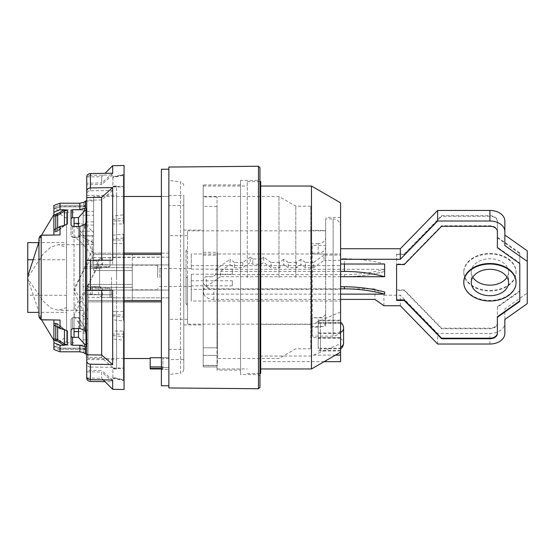 <?xml version="1.0" encoding="UTF-8"?>
<svg xmlns="http://www.w3.org/2000/svg" width="555" height="555" viewBox="0 0 555 555"><rect width="100%" height="100%" fill="white"/><g stroke="black" fill="none" stroke-linecap="round" stroke-linejoin="round"><path stroke-width="0.42" stroke-dasharray="2.77 2.08" d="M161.401 385.76L161.401 169.24M168.866 385.76L168.866 169.24L168.866 385.76M168.866 357.677L168.866 196.491L168.866 357.677L161.401 357.677L161.401 369.339L168.866 369.339L161.401 369.339L161.401 196.491L161.401 357.677L168.866 357.677M116.599 277.5L116.599 195.367L116.599 277.5M86.733 277.5L86.733 359.633L86.733 195.367L86.733 260.489L112.665 260.246M90.403 381.438L90.403 367.056L112.665 367.396L112.665 294.754L90.403 294.747L90.403 264.888L112.665 264.895L112.665 190.469L90.403 190.802C88.162 191.024 86.941 192.099 86.733 194.028L86.733 178.55L86.733 184.725L101.669 184.496L101.669 176.705L101.669 182.949L86.733 183.185L86.733 176.858M124.063 165.508L124.063 389.492M112.665 389.298L112.665 381.785L105.041 381.667M112.866 219.426L123.321 218.351L123.321 175.352L112.866 177.586L112.866 176.705L112.866 177.114L123.321 174.881L123.321 214.868L112.866 216.027L112.866 235.188L123.321 234.03L123.321 317.016L112.866 315.941L112.866 331.044L123.321 331.044L123.321 379.648L112.866 377.414L112.866 378.295L112.866 377.886L123.321 380.119L123.321 340.132L112.866 338.973L112.866 319.812L123.321 320.97L123.321 237.984L112.866 239.059L112.866 219.426L112.866 223.956L116.599 223.956L116.599 243.583L112.866 243.583L112.866 223.956M112.866 331.044L112.866 315.941M124.063 327.207L124.063 174.326L124.063 327.207M90.403 190.802L90.403 175.331L112.665 174.998L112.665 165.702M112.665 173.215L101.669 182.949M112.665 174.998L101.669 184.496M90.403 175.331C88.162 175.553 86.941 176.629 86.733 178.55M112.665 190.469L101.669 199.973L86.733 200.195L86.733 194.028M112.665 264.895L101.669 264.659L101.669 199.973M90.403 264.888L101.669 264.659M90.403 294.747L86.733 294.663L86.733 264.804M112.665 294.754L86.733 294.663M112.665 367.396L101.669 357.663L101.669 294.518M90.403 367.056C88.162 366.827 86.941 365.724 86.733 363.754L86.733 357.427L101.669 357.663M86.733 378.142L86.733 370.275L101.669 370.504L101.669 378.295L101.669 372.051L86.733 371.815L86.733 378.038L86.733 371.815M112.665 381.785L101.669 372.051M112.665 380.002L101.669 370.504M86.733 376.45L86.733 370.275M86.733 183.185L86.733 184.725M86.733 200.195L86.733 264.652M86.733 294.511L86.733 357.427M112.866 335.574L123.321 336.649M123.321 317.016L123.321 234.03M112.866 235.188L112.866 240.051L123.321 240.051M112.866 216.027L112.866 240.051M123.321 311.417L116.599 311.417L116.599 220.897L112.866 220.897M112.866 177.114L112.866 186.508L116.599 186.508L116.599 220.897L123.321 220.897L123.321 174.881M123.321 214.868L123.321 220.897M112.866 177.586L112.866 186.979L123.321 186.979L123.321 223.956L116.599 223.956L116.599 186.036L116.599 186.508L123.321 186.508M112.866 186.979L112.866 186.508M123.321 175.352L123.321 186.979M123.321 223.956L123.321 218.351M112.866 239.059L112.866 243.583M112.866 319.812L112.866 314.949L116.599 314.949L116.599 243.583L123.321 243.583L123.321 320.97M123.321 237.984L123.321 243.583M112.866 377.886L112.866 368.492L116.599 368.492L116.599 314.949L123.321 314.949M112.866 338.973L112.866 314.949M123.321 340.132L123.321 334.103L112.866 334.103M123.321 334.103L123.321 380.119M112.866 311.417L116.599 311.417L116.599 368.964L116.599 368.492L123.321 368.492M112.866 377.414L112.866 368.492M123.321 379.648L123.321 368.021L112.866 368.021M123.321 368.021L123.321 331.044M183.795 277.5L183.795 369.429L183.795 277.5M78.519 226.475L78.519 237.561L72.545 237.561L78.519 237.561L84.492 228.126L84.492 224.747L85.99 222.305L85.56 200.972M78.519 217.643L72.545 217.643L72.545 209.741L79.837 209.741L84.492 208.43L84.492 210.976L78.519 217.643L78.519 237.561L84.492 228.126L85.99 224.393L84.492 228.126L84.492 224.747L79.837 226.475L79.837 328.525L72.545 328.525L71.054 330.079L71.054 319.402L71.054 344.551L71.054 336.545L71.054 344.551L72.545 345.259L79.837 345.259L85.408 347.048L85.408 353.917M83.749 349.012L83.749 349.678L85.241 349.678L83.749 349.678L83.749 348.186L83.749 349.012A1.492 0.597 151.6 0 1 84.638 348.79A1.492 0.597 -28.4 0 1 85.061 348.963A1.492 0.597 -28.4 0 1 85.075 348.991A1.492 1.492 180 0 0 83.749 348.186L60.037 348.186L59.773 349.678L60.037 348.186L53.884 345.938L60.037 348.186L83.749 348.186L85.061 348.963A1.492 0.597 151.6 0 1 85.075 348.991A1.492 1.492 -0 0 0 83.749 348.186L85.061 348.963A1.492 0.597 151.6 0 0 84.638 348.79A1.492 0.597 -28.4 0 0 83.749 349.012M79.837 345.259L79.837 351.787L83.749 352.619L83.749 349.678L59.773 349.678L83.749 349.678L83.749 352.619L85.241 353.577L85.241 349.678A1.492 1.492 -0 0 0 85.075 348.991A1.492 1.492 180 0 1 85.241 349.678L85.241 353.806M85.075 206.009A1.492 1.492 180 0 1 83.749 206.814L83.749 205.988L83.749 206.814L60.037 206.814L59.773 205.322L60.037 206.814L83.749 206.814L85.061 206.037A1.492 0.597 -151.6 0 0 85.075 206.009A1.492 1.492 0 0 1 83.749 206.814L85.061 206.037A1.492 0.597 28.4 0 0 85.075 206.009A1.492 1.492 0 0 0 85.241 205.322A1.492 1.492 180 0 1 85.075 206.009M340.59 241.335L340.59 313.665C340.59 339.938 340.59 325.695 340.59 313.665L340.59 241.335C340.59 215.062 340.59 229.305 340.59 241.335L340.59 226.357C340.139 221.827 337.648 219.343 333.125 218.892L333.125 336.108L333.125 218.892L325.66 218.892L325.66 246.982C325.23 250.576 322.739 252.622 318.188 253.115L318.188 243.666C322.726 243.222 325.216 241.238 325.66 237.72L325.66 277.5L325.66 230.838L325.66 254.051L312.215 254.051L312.215 324.162L312.215 317.842L325.66 317.842L325.66 218.892M325.66 313.298L325.66 322.559C325.223 325.452 322.739 326.992 318.188 327.173L310.724 327.173L310.724 317.724L318.188 317.724C322.732 317.578 325.223 316.1 325.66 313.298L325.66 326.52L312.215 326.52L312.215 336.108L333.125 336.108C337.648 335.657 340.139 333.173 340.59 328.643L340.59 313.665M168.866 387.952L168.866 277.5L168.866 297.82L111.52 297.82L110.029 297.369L102.564 297.369L102.564 288.406L110.029 288.406L110.029 297.369L88.009 297.369L88.009 339.785L88.009 329.934L83.153 329.934L83.153 339.785L88.009 339.785M258.464 166.264L258.464 388.736M183.795 369.429C182.949 372.211 181.853 373.446 180.521 373.133L180.521 277.5L180.521 373.133L168.866 374.563L168.866 180.437L168.866 374.563M183.795 185.571C182.949 182.789 181.853 181.554 180.521 181.867L180.521 277.5L180.521 181.867L168.866 180.437M259.955 376.054L258.464 374.563L240.544 374.563L240.544 180.437L258.464 180.437L258.464 374.563L258.464 180.437L259.955 178.946L259.955 376.054L259.955 178.946M168.866 359.508L168.866 195.492L168.866 359.508L183.795 359.633L183.795 195.367L183.795 359.633M168.866 195.492L183.795 195.367M240.544 370.081L240.544 184.919L240.544 370.081L217.026 370.081L217.026 366.931L203.206 366.931L203.206 184.919L203.206 366.931L217.026 366.931L217.026 370.081M240.544 184.919L203.206 184.919M203.206 365.419L203.206 355.373L203.206 366.931L203.206 355.387L217.026 355.387L217.026 196.865L217.026 355.387L203.206 355.387L203.206 196.865L203.206 355.387L217.393 355.373L217.393 255.168L203.206 255.168L203.206 196.491L203.206 365.419L217.393 365.419L217.393 252.289L203.206 252.289L203.206 255.168M278.978 277.5L278.978 196.491L278.978 277.5M247.259 277.5L247.259 181.554L247.259 277.5M295.794 277.5L295.794 206.196L295.794 277.5M310.724 253.115L310.724 206.196L310.724 277.5L310.724 230.464L310.724 253.115L318.188 253.115M335.47 355.11L313.693 355.11L311.473 356.026L260.697 356.026L260.697 368.964L260.697 186.036L260.697 373.446M183.795 230.089L183.795 324.911L183.795 230.089L203.206 230.089L203.206 324.911L203.206 230.089M183.795 324.911L203.206 324.911M60.037 328.525L53.884 325.188L53.884 323.135L53.884 342.782L60.037 345.259L67.433 344.856L67.433 331.106L64.602 329.663L60.037 328.525L60.037 320.062L41.188 319.749L41.188 235.251L60.037 234.938L60.037 226.475L64.602 225.337L67.433 223.894L64.442 225.143L64.442 211.066L57.644 215.444L55.778 215.957L55.778 231.366L57.644 230.79L55.778 231.366L55.778 228.771M67.433 223.894L67.433 210.144L60.037 209.741L60.037 203.213L79.837 203.213L79.837 209.741M72.545 209.741L71.054 210.449L71.054 224.921L72.545 226.475L79.837 226.475M72.545 217.643L71.054 218.455L71.054 235.597L72.545 237.561L71.054 235.597L71.054 224.921M41.188 319.749L38.947 316.322L38.947 238.678L38.947 277.5L38.947 241.869L41.549 235.119M41.188 235.251L38.947 238.678C38.996 236.576 40.237 235.334 42.679 234.938L53.884 234.938L53.884 209.929L53.884 234.938L60.037 234.938L53.884 234.938L53.884 229.812L53.884 231.865L53.884 229.812L53.884 230.374L56.894 229.923L57.873 231.047L56.894 229.923L60.967 226.475L61.716 227.37L57.644 230.79L57.644 215.444L56.894 214.299L53.884 214.639L53.884 231.865L53.884 230.374L56.894 229.923L60.967 226.475L61.716 227.37L63.547 225.864M40.279 235.82L42.679 234.938L53.884 234.938M83.153 277.5L83.153 209.929L83.153 277.5M310.724 243.666L318.188 243.666M311.473 186.036L311.473 324.404L313.693 323.433L340.59 323.433L340.59 202.846M310.724 317.724L310.724 327.173M260.697 181.554L260.697 324.404L311.473 324.404M340.59 323.433L340.59 361.673M260.697 356.026L260.697 324.404M168.866 205.614L168.866 349.386L168.866 205.614L183.795 205.551L183.795 349.449L183.795 205.551M168.866 349.386L183.795 349.449M340.59 352.154L340.59 343.691L340.59 352.154M311.473 356.026L311.473 368.964M313.693 355.11L340.59 343.691M325.66 322.559L325.66 246.982M312.215 336.108L312.215 245.372L325.66 245.372L325.66 254.051M340.59 322.906L340.59 333.465L340.59 320.186L340.59 322.906L320.429 322.906L320.429 337.69L340.59 337.69L340.59 350.961L340.59 348.249L320.429 348.249L320.429 333.465L340.59 333.465M318.188 348.776L318.188 320.186L318.188 348.776L340.59 348.776M187.528 277.5L187.528 324.162L187.528 230.838L187.528 306.006L187.528 277.5L186.036 277.5L187.528 277.5L186.036 277.5L186.036 303.897L186.036 251.103L186.036 277.5L187.528 277.5M232.33 269.161L232.33 274.225L232.33 269.161L191.267 269.161L191.267 254.003L191.267 269.161M191.267 274.225L191.267 300.997L191.267 274.225L232.33 274.225M159.902 277.5L159.902 268.544L159.902 277.5M157.662 277.5L157.662 265.179L157.662 277.5M74.044 337.357L74.044 328.525M53.884 340.375L58.441 342.081L66.572 336.684L66.572 342.081L66.572 277.5L66.572 342.83L66.572 242.611L38.683 242.611M132.277 277.5L132.277 265.179L132.277 287.379L88.009 287.379L88.009 310.349L88.009 287.379L132.277 287.379L132.277 277.5L132.277 289.821L132.277 277.5M489.919 290.431A26.134 18.482 180 0 0 516.053 271.957A26.134 18.482 180 0 0 489.919 253.475A26.134 18.482 180 0 0 463.786 271.957A26.134 18.482 180 0 0 489.919 290.431M489.919 254.003A26.134 18.482 -0 0 1 516.053 272.484A26.134 18.482 -0 0 1 489.919 290.966A26.134 18.482 -0 0 1 463.786 272.484A26.134 18.482 -0 0 1 489.919 254.003M516.053 281.989A26.134 18.482 -0 0 1 489.919 300.463A26.134 18.482 -0 0 1 463.786 281.989M32.905 259.754L66.572 259.754L66.572 247.398L58.441 244.651L50.776 247.093L43.103 254.051L27.75 277.5L27.75 242.611M124.063 254.488L93.615 254.488L93.615 270.576L93.615 267.621L132.277 267.621L93.615 267.621L93.615 244.651L93.615 270.576L93.615 200.972L93.615 254.488L161.401 254.488M27.75 312.389L27.75 295.246L66.572 295.246L66.572 307.602L58.441 310.349L50.776 307.907L43.103 300.949L27.75 278.631L27.75 276.924M472.811 277.236A18.669 13.202 -0 0 1 471.25 271.957A18.669 13.202 -0 0 1 489.919 258.755A18.669 13.202 -0 0 1 508.581 271.957A18.669 13.202 -0 0 1 507.027 277.236M111.52 277.5L111.52 297.82L111.52 277.5M93.615 259.261C87.093 248.009 80.572 240.62 74.044 237.11L80.01 235.688L93.615 242.896L93.615 235.688L93.615 253.892C87.086 239.309 80.565 229.749 74.044 225.212L74.044 291.507C78.671 302.426 83.326 311.598 88.009 319.014L88.009 318.688C83.382 317.134 78.72 313.256 74.044 307.068C80.01 298.833 85.983 288.975 91.963 277.5L97.937 266.677L96.938 264.929L168.866 264.929L168.866 235.688L168.866 300.512L168.866 167.048M93.615 260.732A7.465 2.248 0 0 0 98.686 259.65L98.686 267.704L92.22 268.322L92.22 241.085L93.615 240.995L93.615 264.929L93.615 247.121L80.01 277.5L74.044 288.322C78.671 296.758 83.333 303.842 88.009 309.565M93.615 247.121L93.615 242.896M88.009 318.688L88.009 330.822C83.354 328.782 78.699 323.766 74.044 315.774L74.044 225.212L80.01 223.367L86.802 225.746L93.615 232.698M85.56 354.028L85.56 347.104M78.519 328.525L78.519 317.439L78.519 337.357L84.492 344.024L85.99 344.96L85.99 330.607L85.99 332.695L85.99 330.607L84.492 326.874L78.519 317.439L72.545 317.439L71.054 319.402L72.545 317.439L72.545 328.525L72.545 317.439L78.519 317.439L84.492 326.874L85.99 330.607L85.99 346.618L85.99 332.695L85.56 331.675L85.56 223.325M161.401 300.512L88.009 300.512L88.009 354.028L88.009 300.512L124.063 300.512M83.153 339.785L83.153 288.406L110.029 288.406L99.574 286.678L110.029 288.406L110.029 297.369L111.52 297.82L168.866 297.82L168.866 290.071L168.866 319.312L168.866 290.071L88.009 290.071L88.009 313.915L83.153 313.915L83.153 323.815L88.009 323.815L88.009 313.915M93.615 221.875L93.615 211.42L83.153 211.42L83.153 221.875L93.615 221.875L93.615 225.066L93.615 215.215L93.615 257.631L168.866 257.18L168.866 297.82L168.866 290.071L88.009 290.071L88.009 297.369M93.615 264.929L168.866 264.929L168.866 257.18L111.52 257.18L110.029 257.631L110.029 266.594L99.574 268.322L92.22 268.322M93.615 254.037L80.01 277.5L74.044 291.507L74.044 331.633L74.044 315.774L91.963 277.5L97.937 263.493L96.938 261.225L96.938 264.929M93.615 253.892L93.615 261.225L96.938 261.225M74.044 237.11L74.044 225.212M97.937 266.677L97.937 263.493M74.044 288.322L74.044 291.507M93.615 235.792L92.22 235.979L92.22 241.085L83.153 241.085L83.153 231.185L93.615 231.185L93.615 240.995M93.615 225.066L83.153 225.066L83.153 215.215L93.615 215.215M83.153 288.406L83.153 286.678L99.574 286.678L99.574 268.322L83.153 268.322L83.153 313.915M83.153 231.185L83.153 211.42M93.615 231.185L93.615 211.42M83.153 221.875L83.153 225.066M98.686 267.704L102.564 266.594L110.029 266.594L83.153 266.594L83.153 215.215M88.009 330.822L88.009 319.014L83.153 319.021M74.044 307.068L74.044 315.774M98.686 259.65L102.564 257.631L110.029 257.631L110.029 266.594L99.574 268.322L99.574 286.678L92.22 286.678L98.686 287.296L102.564 288.406M102.564 297.369L98.686 295.35L98.686 287.296M83.153 333.125L88.009 333.125L88.009 343.58L83.153 343.58L83.153 329.934M92.22 286.678L92.22 294.226A7.465 2.248 0 0 1 98.686 295.35M83.153 323.815L83.153 343.58M88.009 323.815L88.009 343.58M88.009 333.125L88.009 329.934M92.22 294.226L88.009 294.226M27.75 278.076L27.75 295.246M27.75 278.631L41.549 319.881M66.572 242.611L66.572 259.754M66.572 247.398L66.572 218.316L58.441 212.912L53.884 214.625M66.572 218.316L66.572 312.389L38.947 312.389M66.572 312.389L66.572 295.246M66.572 307.602L66.572 336.684M132.277 270.576L132.277 254.488L132.277 270.576L93.615 270.576L132.277 270.576M124.063 301.858L88.009 301.858L88.009 284.424L132.277 284.424L132.277 300.512L132.277 284.424L88.009 284.424L88.009 301.858L161.401 301.858M66.572 277.5L66.572 212.17L66.572 277.5M74.044 226.475L74.044 217.643M340.59 294.129L203.671 294.129L203.671 288.85L340.59 288.85M384.636 292.02A111.992 79.192 0 0 0 344.433 286.741L340.59 286.741M203.671 288.85A10.559 7.465 -0 0 1 203.213 286.741L203.206 281.385A10.559 7.465 180 0 0 213.772 288.85L374.937 288.85L383.894 295.184L400.321 295.184L437.652 333.465L489.919 333.465A14.929 10.559 180 0 0 504.849 322.906L504.849 308.913L527.25 293.075L527.25 250.839M519.785 263.056L519.785 263.583L519.785 263.056L497.384 247.218L497.384 231.04A7.465 5.279 180 0 0 489.919 225.76L441.572 225.76L404.241 264.034L396.589 264.034L396.589 264.569L396.589 264.034M497.384 333.465L497.384 316.759M384.636 271.43C371.67 274.836 358.266 276.598 344.433 276.709A111.992 79.192 180 0 0 384.636 271.43L384.636 269.314A111.992 79.192 0 0 1 344.433 274.593L215.902 274.593L212.919 276.709L205.537 276.709A10.559 7.465 180 0 0 203.206 281.385M205.537 276.709L212.919 276.709M383.894 305.743L383.894 295.184M374.937 288.85L374.937 299.409M344.433 264.034L344.433 258.755L340.59 258.755L340.59 259.816L340.59 254.537L340.59 255.064L324.03 255.064L324.03 260.344L313.61 267.732L305.396 267.732L300.928 264.569L296.46 267.732L288.246 267.732L283.778 264.569L279.311 267.732L271.097 267.732L263.653 262.453L261.051 264.298L252.837 264.298L250.229 262.453L242.785 267.732L234.571 267.732L230.096 264.562L230.096 259.282L215.902 269.314L215.902 274.593M340.59 276.709L220.384 276.709L220.384 271.43L230.096 264.562M220.384 271.43L340.59 271.43M191.267 265.623L340.59 265.623L340.59 259.816L340.59 260.344L324.03 260.344M396.589 254.537L404.241 254.537L441.572 216.256L489.919 216.256A7.465 5.279 -0 0 1 497.384 221.535L497.384 237.713L519.785 253.552L519.785 291.417L497.384 307.255L497.384 323.433A7.465 5.279 -0 0 1 489.919 328.713L441.572 328.713L404.241 290.431L396.589 290.431L396.589 254.003L404.241 254.003L404.241 254.537M344.433 258.755A111.992 79.192 180 0 1 384.636 264.034M340.59 258.755L340.59 248.723L340.59 254.537L340.59 254.003L191.267 254.003M396.589 300.463L396.589 299.936M404.241 264.034L404.241 264.569M441.572 225.76L441.572 226.287M497.384 231.04L497.384 231.567M497.384 247.218L497.384 247.745M519.785 300.921L519.785 301.448M220.384 276.709L206.3 286.664A10.559 7.465 180 0 0 206.196 286.741M215.902 269.314L384.636 269.314M203.671 294.129A10.559 7.465 180 0 0 213.772 299.409L340.59 299.409M400.321 305.743L400.321 295.184M437.652 344.024L437.652 333.465M504.849 333.465L504.849 322.906M504.849 319.472L504.849 308.913M527.25 303.634L527.25 293.075M504.849 245.56L504.849 221.008M340.59 255.064L340.59 260.344M324.03 255.064L313.61 262.453L313.61 267.732M313.61 262.453L305.396 262.453L305.396 267.732M305.396 262.453L300.928 259.289L300.928 264.569M300.928 259.289L296.46 262.453L296.46 267.732M296.46 262.453L288.246 262.453L288.246 267.732M288.246 262.453L283.778 259.289L283.778 264.569M283.778 259.289L279.311 262.453L279.311 267.732M279.311 262.453L271.097 262.453L271.097 267.732M271.097 262.453L263.653 257.173L263.653 262.453M263.653 257.173L261.051 259.019L261.051 264.298M261.051 259.019L252.837 259.019L252.837 264.298M252.837 259.019L250.229 257.173L250.229 262.453M250.229 257.173L242.785 262.453L242.785 267.732M242.785 262.453L234.571 262.453L234.571 267.732M234.571 262.453L230.096 259.282M404.241 254.003L441.572 215.728L441.572 216.256M441.572 215.728L489.919 215.728A7.465 5.279 -0 0 1 497.384 221.008L497.384 221.535M497.384 221.008L497.384 237.713M497.384 237.186L519.785 253.025L519.785 253.552M519.785 253.025L519.785 291.417M519.785 290.889L497.384 306.728L497.384 307.255M497.384 306.728L497.384 323.433M497.384 322.906A7.465 5.279 -0 0 1 489.919 328.185L441.572 328.185L441.572 328.713M441.572 328.185L404.241 289.904L404.241 290.431M404.241 289.904L396.589 289.904L396.589 290.431M396.589 289.904L396.589 254.003M232.33 280.774L232.33 285.839L232.33 280.774L191.267 280.774M232.33 285.839L191.267 285.839M340.59 265.623L340.59 300.997L191.267 300.997M340.59 300.997L340.59 289.377L191.267 289.377M340.59 289.377L340.59 254.003M318.188 324.488L318.188 346.66L318.188 324.488A2.241 1.582 0 0 1 320.429 322.906L320.429 333.465A2.241 1.582 0 0 1 318.188 331.876M312.215 326.52L312.215 317.842M325.66 317.842L325.66 326.52M312.215 254.051L312.215 245.372M340.59 348.249L340.59 337.69M340.59 338.744L340.59 323.96L340.59 338.744A7.465 5.279 0 0 1 343.58 342.969M340.59 348.942L340.59 347.187M340.59 322.212L340.59 323.96A7.465 5.279 0 0 1 343.58 328.185M325.66 245.372L325.66 237.72M102.564 257.631L102.564 266.594M83.153 268.322L83.153 266.594M55.778 326.229L55.778 323.634L57.644 324.21L55.778 323.634L55.778 339.043L57.644 339.556L57.873 323.953L56.894 325.077L57.644 324.21L57.644 327.242M340.59 312.014L313.693 323.433M340.59 277.5L340.59 337.606L340.59 277.5M67.433 331.106L64.442 329.857L61.924 327.381L60.967 328.525L55.778 324.626L55.778 323.634L55.778 324.626L53.884 324.626L56.894 325.077L60.967 328.525L61.716 327.63L57.644 324.21L63.547 329.136M83.749 202.381L83.749 205.988L83.749 205.322L85.241 205.322L59.773 205.322L53.884 207.473L53.884 209.062L60.037 206.814L83.749 206.814L60.037 206.814L53.884 209.062L60.037 206.814L53.884 209.062L53.884 207.473L59.773 205.322L83.749 205.322L83.749 202.381L79.837 203.213M83.153 286.678L83.153 241.085M53.884 345.938L53.884 347.527L53.884 345.938L60.037 348.186L83.749 348.186L60.037 348.186L53.884 345.938M64.442 225.143L57.644 230.79L57.644 227.758M67.433 210.144L64.442 211.066L63.693 209.901L56.894 214.299M63.964 345.259L56.894 340.701L57.644 339.556L64.442 343.933L64.442 329.857M63.693 345.099L64.442 343.933L67.433 344.856M53.884 349.539L53.884 342.782M53.884 205.461L53.884 214.639M40.279 319.18L42.679 320.062L53.884 320.062L53.884 345.071L53.884 325.188M71.054 218.455L71.054 210.449L71.054 218.455M78.519 337.357L72.545 337.357L71.054 336.545L71.054 319.402L71.054 330.079M60.037 226.475L53.884 229.812M60.037 209.741L53.884 212.218M79.837 351.787L60.037 351.787L60.037 345.259M42.679 320.062L53.884 320.062M310.724 277.5L310.724 348.804L310.724 277.5M85.241 201.194L85.061 206.037A1.492 0.597 -151.6 0 1 84.638 206.21A1.492 0.597 28.4 0 1 83.749 205.988A1.492 0.597 -151.6 0 0 84.638 206.21A1.492 0.597 28.4 0 0 85.061 206.037L85.241 201.423L84.79 201.805M85.56 331.675L84.492 330.253L79.837 328.525M161.401 357.732L150.197 357.732L150.197 368.43L162.893 368.43L162.893 366.945L162.893 368.964L162.893 368.43L161.401 368.43M150.197 368.43L150.197 368.964M85.99 210.04L85.99 224.393L85.99 208.382L85.99 210.04L84.492 210.976M85.56 207.896L84.492 208.43M203.206 347.791L203.206 206.384L203.206 347.791L217.026 347.791L203.206 347.791M217.393 355.373L217.393 365.419M217.393 255.168L217.393 252.289M161.401 366.945L162.893 366.945L162.893 357.732L162.893 366.945L150.197 366.945M162.893 357.732L162.893 358.509L162.893 357.732M150.197 357.732L150.197 358.509L150.197 357.732M85.99 344.96L85.99 346.618M168.866 300.512L168.866 301.858L168.866 300.512M161.401 253.142L168.866 253.142L168.866 254.488L168.866 253.142L93.615 253.142L93.615 254.488L93.615 253.142L124.063 253.142M217.026 347.791L217.026 206.384L217.026 347.791M203.206 365.606L217.026 365.606L203.206 365.606M203.206 252.289L203.206 355.373M168.866 253.142L168.866 196.491L168.866 253.142M93.615 253.142L93.615 196.491L93.615 253.142M88.009 301.858L88.009 358.509L88.009 301.858M168.866 301.858L168.866 358.509L168.866 301.858M217.026 355.387L217.026 366.931L217.026 355.387M240.544 180.437L240.544 374.563M259.955 167.742L259.955 387.258M93.615 257.631L93.615 261.225M187.528 303.897L186.036 303.897L187.528 306.006M187.528 251.103L186.036 251.103L187.528 248.994M161.401 367.472L168.866 367.472L161.401 367.472M85.408 331.377L85.408 223.623M83.153 235.979L92.22 235.979M344.433 276.709L344.433 274.593M489.919 225.76L489.919 226.287M206.3 286.664L206.3 276.709M213.772 299.409L213.772 288.85M489.919 344.024L489.919 333.465M489.919 215.728L489.919 216.256M489.919 328.185L489.919 328.713M318.188 339.272A2.241 1.582 180 0 1 320.429 337.69L320.429 350.434C318.834 350.038 318.084 349.296 318.188 348.193M340.59 350.434L320.429 350.434L320.429 348.249A2.241 1.582 180 0 1 318.188 346.66M340.59 322.379L318.188 322.379M318.188 338.217L340.59 338.217M318.188 332.938L340.59 332.938M318.188 327.173L318.188 317.724M55.778 323.135L55.778 323.634L53.884 323.634L55.778 323.634L55.778 323.135L57.873 323.947L64.637 329.621L57.873 323.953L55.778 323.135L53.884 323.135L55.778 323.135M55.778 231.366L55.778 230.374L55.778 231.366L53.884 231.366L55.778 231.366M56.894 340.701L55.778 340.361L55.778 339.043L53.884 339.043M59.773 349.678L53.884 347.527L59.773 349.678M53.884 215.957L55.778 215.957L55.778 214.639M55.778 340.361L53.884 340.361M72.545 226.475L72.545 237.561L72.545 226.475M84.492 326.874L84.492 330.253L84.492 326.874M72.545 337.357L72.545 345.259M85.408 207.952L85.408 201.083M84.492 344.024L84.492 346.57M161.401 196.491L168.866 196.491L161.401 196.491M86.733 195.367L116.599 195.367M112.866 176.705L124.063 174.326M86.733 176.962L101.669 176.705L105.041 173.333M87.225 378.045L101.669 378.295L103.237 379.863M112.866 378.295L124.063 380.675M116.599 186.036L112.866 186.036M116.599 368.964L112.866 368.964M86.733 359.633L116.599 359.633M85.241 349.678L85.061 348.963L85.241 349.678M310.724 206.196L295.794 206.196L278.978 196.491L203.206 196.491M217.393 368.964L247.259 368.964M247.259 373.446L259.955 373.446M83.153 209.929L53.884 209.929M340.59 217.393L325.66 217.393M318.188 322.954C318.084 321.858 318.834 321.109 320.429 320.714L340.59 320.714M340.59 350.961L318.188 350.961M312.215 324.162L187.528 324.162M191.267 268.544L159.902 268.544L157.662 266.303M74.044 342.83L66.572 342.83M157.662 265.179L132.277 265.179M516.053 271.957L516.053 272.484M93.615 244.651L58.441 244.651M471.25 271.957L471.25 282.516M78.519 223.367L80.01 223.367M88.009 354.028L86.733 354.028M187.528 319.312L168.866 319.312M93.615 235.688L80.01 235.688M187.528 235.688L168.866 235.688M93.615 200.972L86.733 200.972M78.519 331.633L88.009 331.633M508.581 271.957L508.581 282.516M88.009 310.349L58.441 310.349M66.572 342.081L58.441 342.081M66.572 212.919L58.441 212.919M463.786 271.957L463.786 272.484M157.662 289.821L132.277 289.821M74.044 212.17L66.572 212.17M191.267 286.456L159.902 286.456L157.662 288.697M325.66 230.838L187.528 230.838M340.59 320.186L318.188 320.186M85.241 205.079L83.749 206.571L60.037 206.571L53.884 208.812M53.884 346.188L60.037 348.429L83.749 348.429L85.241 349.921M57.873 231.053L55.778 231.865L53.884 231.865L55.778 231.865L57.873 231.053L65.289 224.928L57.873 231.053M324.106 361.673L260.697 361.673M310.724 230.464L325.66 230.464M340.59 337.606L310.724 337.606M64.637 329.621L65.289 330.072L64.637 329.621M83.153 345.071L53.884 345.071M247.259 181.554L259.955 181.554M310.724 348.804L295.794 348.804L278.978 358.509L217.393 358.509M161.401 368.964L162.893 368.964M217.026 206.384L203.206 206.384M217.026 196.865L203.206 196.865M203.206 186.036L247.259 186.036M124.063 196.491L93.615 196.491M168.866 358.509L162.893 358.509M124.063 358.509L88.009 358.509M88.009 300.512L132.277 300.512M132.277 254.488L93.615 254.488"/><path stroke-width="0.83" d="M168.866 385.76L161.401 385.76L161.401 169.24L168.866 169.24M86.733 260.489L86.733 277.5M90.403 173.562L90.403 187.944L112.665 187.604L112.665 260.246L90.403 260.253L90.403 290.112L112.665 290.105L112.665 364.531L90.403 364.198L90.403 379.669L112.665 380.002L112.665 389.298L124.063 389.492L124.063 165.508L112.665 165.702L112.665 173.215L90.403 173.562C88.162 173.784 86.941 174.887 86.733 176.858L86.733 197.573L101.669 197.337L101.669 260.253M105.041 381.667L90.403 381.438C88.162 381.216 86.941 380.113 86.733 378.142L86.733 363.754M112.665 290.105L101.669 290.341L101.669 355.027L112.665 364.531M101.669 290.341L86.733 290.348L86.733 376.45C86.941 378.371 88.162 379.447 90.403 379.669M90.403 290.112L86.733 290.348M90.403 260.253L86.733 260.337L86.733 290.196M112.665 187.604L101.669 197.337M90.403 187.944C88.162 188.173 86.941 189.276 86.733 191.246M90.403 364.198C88.162 363.976 86.941 362.901 86.733 360.972M101.669 355.027L86.733 354.805M86.733 260.337L86.733 197.573M85.56 223.325L85.408 331.377L84.492 330.253L79.837 328.525L79.837 226.475L72.545 226.475L71.054 224.921L71.054 218.455L72.545 217.643L72.545 209.741L79.837 209.741L85.56 207.896L85.99 208.382L85.99 222.305L85.56 223.325L85.56 331.675L85.99 332.695L85.99 346.618L85.56 347.104L85.56 354.028L86.733 354.028M258.464 166.264L168.866 167.048L168.866 387.952L258.464 388.736L258.464 166.264L259.955 167.742L259.955 387.258L258.464 388.736M259.955 373.446L260.697 373.446L260.697 181.554L259.955 181.554M85.99 210.04L84.492 210.976L78.519 217.643L72.545 217.643M78.519 217.643L78.519 226.475M38.683 242.611L27.75 242.611L27.75 276.369L38.947 241.869L38.947 238.678L41.188 235.251L41.188 319.749L38.947 316.322L38.947 238.678L40.279 235.82M311.473 186.036L340.59 202.846L340.59 352.154L311.473 368.964L311.473 186.036L260.697 186.036M74.044 328.525L74.044 337.357M463.786 282.516L463.786 281.989A26.134 18.482 -0 0 1 489.919 263.507A26.134 18.482 -0 0 1 516.053 281.989L516.053 282.516A26.134 18.482 -0 0 1 489.919 300.997A26.134 18.482 -0 0 1 463.786 282.516A26.134 18.482 -0 0 1 489.919 264.034A26.134 18.482 -0 0 1 516.053 282.516M27.75 259.754L32.905 259.754M489.919 295.711A18.669 13.202 -0 0 1 471.25 282.516A18.669 13.202 -0 0 1 489.919 269.314A18.669 13.202 -0 0 1 508.581 282.516A18.669 13.202 -0 0 1 489.919 295.711M507.027 277.236A18.669 13.202 -0 0 1 489.919 285.152A18.669 13.202 -0 0 1 472.811 277.236M85.56 347.104L85.99 346.618M124.063 300.512L161.401 300.512M161.401 254.488L124.063 254.488M86.733 200.972L85.56 200.972L85.56 207.896M27.75 276.369L27.75 312.389L38.947 312.389M39.141 317.509L41.549 319.881L53.884 340.375M53.884 214.625L41.549 235.119M74.044 217.643L74.044 226.475M340.59 288.85L344.433 288.85A111.992 79.192 180 0 1 384.636 294.129L340.59 294.129M340.59 286.741L344.433 286.741C358.266 286.852 371.67 288.607 384.636 292.02L384.636 294.129M404.241 299.936L404.241 300.463L396.589 300.463L396.589 264.569L396.589 299.936L404.241 299.936L441.572 338.217L489.919 338.217A7.465 5.279 180 0 0 497.384 332.938M497.384 317.287L497.384 316.759L519.785 300.921L519.785 263.583L519.785 301.448L497.384 317.287L497.384 333.465A7.465 5.279 -0 0 1 489.919 338.744L441.572 338.744L404.241 300.463M504.849 235.001L527.25 250.839L527.25 303.634L504.849 319.472L504.849 333.465A14.929 10.559 180 0 1 489.919 344.024L437.652 344.024L400.321 305.743L383.894 305.743L374.937 299.409L340.59 299.409M340.59 271.43L344.433 271.43A111.992 79.192 180 0 1 384.636 276.709L340.59 276.709M340.59 264.034L384.636 264.034L384.636 276.709M396.589 264.569L404.241 264.569L441.572 226.287L489.919 226.287A7.465 5.279 -0 0 1 497.384 231.567L497.384 247.745L519.785 263.583M441.572 338.217L441.572 338.744M527.25 261.398L504.849 245.56L504.849 221.008A14.929 10.559 180 0 0 489.919 210.449L437.652 210.449L400.321 248.723L340.59 248.723M504.849 231.567A14.929 10.559 180 0 0 489.919 221.008L437.652 221.008L437.652 210.449M340.59 259.289L400.321 259.289L437.652 221.008M400.321 259.289L400.321 248.723M41.188 319.749L60.037 320.062L60.037 328.525L64.602 329.663L67.433 331.106L67.433 344.856L64.442 343.933L57.644 339.556L55.778 339.043L55.778 326.229M55.778 228.771L55.778 215.957L57.644 215.444L57.644 227.758M340.59 352.154L340.59 355.11L335.47 355.11M324.106 361.673L340.59 361.673L340.59 355.11M63.547 329.136L64.442 329.857L64.442 343.933L63.693 345.099L56.894 340.701L57.644 339.556L57.644 327.242M56.894 340.701L53.884 340.361L53.884 320.062M63.964 209.741L67.433 210.144L67.433 223.894L64.602 225.337L60.037 226.475L53.884 229.812L53.884 212.218L60.037 209.741L63.964 209.741L56.894 214.299L57.644 215.444L64.442 211.066L64.442 225.143L63.547 225.864M63.693 209.901L64.442 211.066L67.433 210.144M78.519 328.525L78.519 337.357L72.545 337.357L71.054 336.545L71.054 330.079L72.545 328.525L79.837 328.525M60.037 328.525L53.884 325.188M64.602 329.663L67.433 331.106M67.433 344.856L63.693 345.099M63.964 345.259L60.037 345.259L53.884 342.782L53.884 340.361M60.037 345.259L60.037 351.787L53.884 349.539L60.037 351.787L79.837 351.787L83.749 352.619L85.56 354.028M53.884 349.539L53.884 342.782M79.837 209.741L79.837 203.213L60.037 203.213L53.884 205.461L53.884 212.218M79.837 203.213L83.749 202.381L85.408 201.083L85.408 207.952M53.884 205.461L60.037 203.213L60.037 209.741M67.433 223.894L64.602 225.337M53.884 234.938L53.884 229.812M60.037 226.475L60.037 234.938L41.188 235.251M38.947 316.322L40.279 319.18M72.545 337.357L72.545 345.259L71.054 344.551L71.054 330.079M71.054 224.921L71.054 210.449L72.545 209.741M85.241 201.423L83.749 202.381M85.408 223.623L84.492 224.747L79.837 226.475M72.545 345.259L79.837 345.259L84.492 346.57L84.492 344.024L78.519 337.357M161.401 357.732L150.197 357.732L150.197 368.964L161.401 368.964M84.492 344.024L85.99 344.96M85.408 353.917L85.408 347.048L84.492 346.57M161.401 301.858L124.063 301.858M124.063 253.142L161.401 253.142M344.433 288.85L344.433 286.741M344.433 271.43L344.433 264.034M489.919 338.217L489.919 338.744M489.919 221.008L489.919 210.449M340.59 347.187A7.465 5.279 0 0 0 343.58 342.969L343.58 328.185A7.465 5.279 0 0 1 340.59 332.41M53.884 339.043L55.778 339.043L55.778 340.361M56.894 214.299L55.778 214.639L55.778 215.957L53.884 215.957M55.778 214.639L53.884 214.639M79.837 351.787L79.837 345.259M161.401 368.43L150.197 368.43M150.197 366.945L161.401 366.945M84.492 210.976L84.492 208.43M105.041 173.333L112.665 165.702M103.237 379.863L112.665 389.298M86.733 378.038L87.225 378.045M74.044 223.367L78.519 223.367M74.044 331.633L78.519 331.633M340.59 348.942C342.449 347.555 343.441 345.564 343.58 342.969M340.59 322.212C342.449 323.593 343.441 325.584 343.58 328.185M260.697 368.964L311.473 368.964M64.637 329.621L65.289 330.072M64.637 225.379L65.289 224.928M161.401 196.491L124.063 196.491M150.197 358.509L124.063 358.509"/></g></svg>
